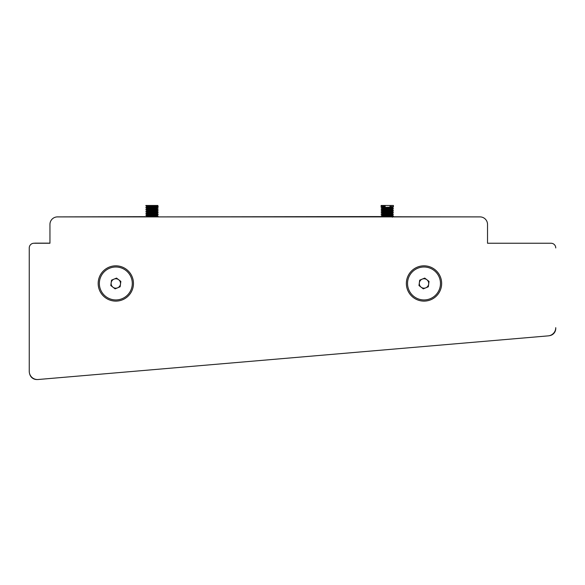 <?xml version="1.0" encoding="UTF-8"?>
<svg xmlns="http://www.w3.org/2000/svg" width="585" height="585" viewBox="0 0 585 585"><rect width="100%" height="100%" fill="white"/><g stroke="black" fill="none" stroke-linecap="round" stroke-linejoin="round"><path stroke-width="0.88" d="M555.75 247.945A4.702 4.702 0 0 0 551.048 243.243L487.524 243.243L487.524 224.421A7.525 7.525 0 0 0 480 216.896L57.484 216.896A7.525 7.525 0 0 0 49.952 224.421L49.952 243.243L33.952 243.243A4.702 4.702 0 0 0 29.25 247.945L29.25 371.299A8.234 8.234 0 0 0 38.186 379.504L548.218 335.87A8.234 8.234 0 0 0 555.75 327.666L555.75 328.463A7.291 7.291 0 0 1 549.271 335.71M29.681 373.925A7.291 7.291 0 0 0 37.118 379.526M49.952 224.421L49.952 243.148L35.363 243.148A5.879 5.879 0 0 0 34.318 243.243L33.952 243.243M492.234 243.243L487.524 243.243L487.524 224.421M551.048 243.243L549.871 243.243M38.186 379.504L548.218 335.87M29.25 247.945L29.25 371.299M480 216.896L392.403 216.757L392.403 217.225M382.166 216.567L156.597 216.896M147.427 216.655L57.484 216.896M155.727 213.73L158.147 214.527L157.124 215.814L158.169 216.435L152.51 216.896M151.266 215.909L155.259 216.121M149.329 216.04L153.307 216.253M158.169 214.556L146.703 215.587M157.124 213.934L147.946 214.768L146.404 215.733L147.427 216.786L157.153 215.85M158.147 214.819L146.703 215.821M151.266 214.03L155.259 214.242M155.727 209.964L158.147 210.761L157.124 212.048L158.169 212.669L146.703 213.708M157.153 212.084L147.457 212.991L146.404 213.847L148.853 214.673M158.169 212.669L146.703 213.942M151.266 212.15L155.259 212.355M158.169 210.79L146.703 211.828M157.124 210.169L147.457 211.112L146.404 211.733L147.457 212.991M158.147 211.053L146.703 212.062M155.727 208.084L157.877 208.999L146.703 209.942M157.124 208.289L147.457 209.225L146.404 209.847L147.457 211.112M158.169 208.911L146.703 210.176M146.703 208.297L158.169 207.258L157.877 205.474L157.877 207.119L146.703 208.063M157.877 207.119L156.912 206.534L147.946 207.236L146.404 208.202L148.853 209.028M156.912 206.534L157.877 205.474L145.862 205.474L146.908 206.439M157.877 205.474L146.703 206.417M146.404 205.474L146.404 206.322L147.457 207.346M147.457 209.225L147.457 208.823M151.266 211.551L155.727 211.85M147.457 214.87L147.457 214.468M156.912 206.059L147.427 206.907M157.153 208.318L157.153 207.85L147.427 208.786M157.153 210.198L157.153 209.73L147.427 210.673M157.124 211.646L147.427 212.552M157.153 213.964L157.153 213.496L147.427 214.439M157.124 215.412L147.427 216.318M390.509 215.624L389.924 215.587C395.277 215.902 393.683 216.216 385.157 216.53L381.661 216.896M392.974 216.055L389.924 215.821C395.277 216.136 393.683 216.45 385.157 216.764L383.131 216.896M390.985 215.112L393.427 215.931L392.374 216.794M386.524 213.532L389.924 213.708C395.277 214.022 393.683 214.337 385.157 214.651L381.683 215.258L388.564 215.755M382.107 215.112L386.524 215.412M389.924 213.942C395.277 214.256 393.683 214.571 385.157 214.885L381.661 215.229L384.104 216.055M390.985 207.58L393.427 208.406L392.374 209.262L393.427 210.286L392.374 211.148L393.427 212.172L392.374 213.43L393.398 214.315L391.987 215.002L382.707 215.85M390.509 211.858L389.924 211.828C395.277 212.136 393.683 212.45 385.157 212.764L381.683 213.086L382.707 213.971L388.564 214.468M389.924 212.062C395.277 212.377 393.683 212.684 385.157 212.998L381.661 213.349M384.572 213.657L388.564 213.869M389.924 209.942C395.277 210.256 393.683 210.571 385.157 210.885L381.661 211.229L384.572 211.777M389.924 210.176C395.277 210.49 393.683 210.805 385.157 211.119L381.661 211.463L384.104 212.289M390.509 208.092L389.924 208.063C395.277 208.377 393.683 208.691 385.157 208.999L381.661 209.35L382.707 210.205L384.104 210.403M389.924 208.297C395.277 208.611 393.683 208.925 385.157 209.24L381.661 209.584M384.572 209.898L388.564 210.103M392.374 207.785L393.427 206.761L393.427 205.474L385.157 205.474L385.157 207.119L381.661 207.463L382.707 208.318L384.104 208.523M389.924 206.417C395.277 206.724 393.683 207.039 385.157 207.353L381.661 207.697M384.572 208.011L388.564 208.223M381.661 205.474L385.157 205.474L381.12 205.474L381.12 207.119M381.661 205.818L382.678 206.878L385.157 206.556M392.403 207.821L382.678 208.757L382.707 208.318M392.403 209.701L383.007 210.534L384.579 210.914M392.403 211.58L383.007 212.413L384.579 212.801M392.403 213.466L382.678 214.402L382.707 213.971M392.374 215.317L383.007 216.179L384.579 216.56M385.157 206.088L382.678 206.41M392.374 207.382L382.678 208.289M392.374 209.262L382.707 210.205M392.374 211.148L382.707 212.084M392.374 213.028L382.678 213.934M392.403 215.346L392.374 214.907M118.689 279.74A4.702 4.702 0 0 0 111.157 282.855A4.702 4.702 0 0 0 117.622 287.82A4.702 4.702 0 0 0 118.689 279.74M109.534 268.252A16.468 16.468 0 0 0 100.605 289.758A16.468 16.468 0 0 0 122.111 298.694A16.468 16.468 0 0 0 131.047 277.18A16.468 16.468 0 0 0 109.534 268.252M122.557 299.776A17.645 17.645 0 0 1 99.516 290.211A17.645 17.645 0 0 1 109.088 267.162A17.645 17.645 0 0 1 132.13 276.734A17.645 17.645 0 0 1 122.557 299.776M110.799 285.546L115.113 288.858L120.13 286.782L120.846 281.4L116.539 278.087L111.516 280.164L110.799 285.546M426.874 279.74A4.702 4.702 0 0 0 419.343 282.855A4.702 4.702 0 0 0 425.807 287.82A4.702 4.702 0 0 0 426.874 279.74M417.719 268.252A16.468 16.468 0 0 0 408.791 289.758A16.468 16.468 0 0 0 430.297 298.694A16.468 16.468 0 0 0 439.225 277.18A16.468 16.468 0 0 0 417.719 268.252M430.743 299.776A17.645 17.645 0 0 1 407.701 290.211A17.645 17.645 0 0 1 417.273 267.162A17.645 17.645 0 0 1 440.315 276.734A17.645 17.645 0 0 1 430.743 299.776M418.984 285.546L423.291 288.858L428.315 286.782L429.032 281.4L424.725 278.087L419.701 280.164L418.984 285.546M392.879 215.587L391.862 214.519M382.634 216.296L381.12 216.75M382.166 214.688L381.12 214.87L382.166 215.492M392.879 213.708L391.833 213.079M382.634 214.417L381.12 214.651M382.166 212.808L381.12 212.991L382.166 213.605M382.634 212.53L381.12 212.991M381.566 210.988L381.976 211.039M391.833 211.192L392.879 211.814M382.166 210.922L381.12 211.105L382.166 211.726M392.879 209.942L391.833 209.313M382.634 210.651L381.12 210.885M381.12 211.105L382.137 209.81M381.566 209.108L381.976 209.152M382.166 209.042L381.12 209.225L382.166 209.839M382.634 208.772L381.12 209.225M382.166 207.163L381.12 207.346L382.166 207.96M381.12 207.346L381.12 205.474M382.612 208.267L382.137 208.399L382.137 207.931M382.612 210.147L382.166 210.249M391.826 211.258L391.27 211.375M382.612 212.033L382.137 212.165L382.678 212.311M391.826 213.137L391.27 213.254M382.612 213.913L382.137 214.044L382.137 213.576M382.612 215.792L382.137 215.931L382.137 215.455M147.427 214.775L145.862 214.995L146.908 215.85M147.186 215.024L145.862 215.229M156.583 213.437L157.628 214.059L155.976 214.286M147.427 212.889L145.862 213.115L146.908 213.971M147.186 213.145L145.862 213.349M156.583 211.551L157.46 212.245M147.427 211.01L145.862 211.229L146.908 212.092M147.186 211.265L145.862 211.47M156.583 209.671L157.46 210.366M148.619 209.05L145.884 209.32L146.908 210.205M147.186 209.379L145.862 209.584M156.583 207.785L157.46 208.479M150.791 209.167L149.409 209.24M147.427 207.244L145.862 207.47L146.908 208.326M147.186 207.499L145.862 207.704M146.404 205.693L145.862 205.825M147.171 206.776L146.879 206.41M147.171 208.655L146.879 208.289M147.171 210.541L146.879 210.176M156.605 211.112L156.605 211.587L155.288 211.814M147.171 214.307L146.879 213.934M147.171 216.187L146.879 215.821M158.147 207.287L157.124 207.88M158.147 209.167L157.124 209.766M158.147 212.933L157.124 213.525M381.683 216.845L382.707 216.253M381.683 214.966L382.707 214.373M381.683 213.086L382.707 212.487M381.683 211.2L382.707 210.607M381.683 209.32L382.707 208.728M381.683 207.441L382.707 206.841M382.678 210.169L382.678 210.644M382.678 212.055L382.678 212.523M382.678 215.814L382.678 216.289M382.166 214.015L381.12 214.87M381.142 216.494L382.166 215.902M381.142 212.728L382.166 212.136M381.142 208.962L382.166 208.37M392.857 208.026L391.833 207.426M382.137 211.697L382.137 212.165M145.884 216.852L146.908 216.26M157.599 215.909L156.583 215.317M145.884 214.966L146.908 214.373M145.884 213.086L146.908 212.494M145.884 211.207L146.908 210.607M145.884 209.32L146.908 208.728M145.884 207.441L146.908 206.849M146.879 212.055L146.879 212.523"/></g></svg>
